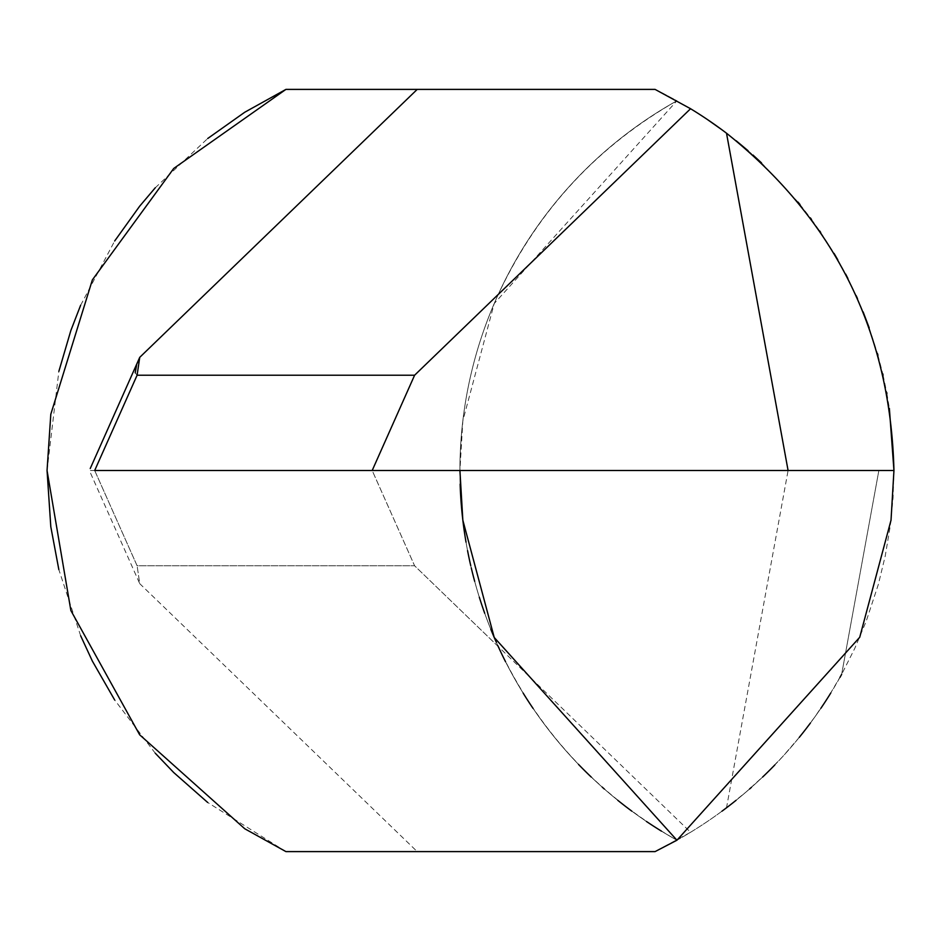 <?xml version="1.0" encoding="UTF-8"?>
<svg xmlns="http://www.w3.org/2000/svg" width="941" height="941" viewBox="0 0 941 941"><rect width="100%" height="100%" fill="white"/><g stroke="black" fill="none" stroke-linecap="round" stroke-linejoin="round"><path stroke-width="0.71" stroke-dasharray="4.71 3.53" d="M662.346 93.006L676.932 100.781A423.45 423.45 0 0 0 459.914 470.5L893.95 470.5L372.189 470.5L878.859 470.5L372.189 470.5L414.605 565.776L137.104 565.776L94.688 470.5L788.087 470.5L89.36 470.5L372.189 470.5L94.688 470.5L372.189 470.5L414.605 565.776L690.565 832.267A423.45 423.45 0 0 0 726.511 807.79L746.248 791.863L764.986 774.784L782.665 756.611L799.238 737.415L814.624 717.265L828.774 696.222L841.642 674.368L854.804 648.314L866.143 621.425L878.329 584.467L885.21 556.096L890.433 524.96L893.068 497.789L893.95 470.5L878.859 470.5L841.642 674.368A423.45 423.45 0 0 1 676.932 840.219C596.888 794.569 537.323 730.004 498.248 646.549A423.45 423.45 0 0 0 676.932 840.219A423.45 423.45 0 0 1 459.914 470.5L878.859 470.5L788.087 470.5L726.511 807.79M498.248 646.549L414.605 565.776L137.104 565.776L139.738 583.655L417.216 851.605L655.077 851.605L690.565 832.267M839.96 677.414A423.45 423.45 0 0 1 830.774 693.011M820.905 708.255A423.45 423.45 0 0 1 810.389 723.064M799.25 737.391A423.45 423.45 0 0 1 774.831 764.939M762.657 777.019A423.45 423.45 0 0 1 751.412 787.358M749.565 788.981A423.45 423.45 0 0 1 736.038 800.344M722.006 811.166A423.45 423.45 0 0 1 676.932 840.219A423.45 423.45 0 0 1 661.429 831.126M655.077 851.605L417.216 851.605M372.189 470.5L414.605 375.224L137.104 375.224L94.688 470.5L137.104 565.776L139.738 583.655L90.242 472.476M285.923 89.395L655.077 89.395L690.024 108.391M690.565 108.733L707.467 119.566M722.006 129.834L736.215 140.797M748.036 150.689L752.929 154.994M761.481 162.864L798.039 202.115M800.015 204.55L810.366 217.9M811.483 219.429L819.658 230.921M820.681 232.415L834.055 253.388M837.761 259.728L845.641 274.078M847.888 278.43L856.181 295.674M857.474 298.556L863.12 311.883M869.178 327.786L877.482 353.581M877.965 355.263L882.764 373.812M883.07 375.106L886.693 392.421M886.904 393.573L889.363 408.335M459.926 473.935A423.45 423.45 0 0 1 459.914 470.5L462.843 420.803L494.225 303.531L676.932 100.781L662.111 92.877M788.087 470.5L878.859 470.5L841.642 674.368M459.914 470.5A423.45 423.45 0 0 0 676.932 840.219A423.45 423.45 0 0 1 676.932 100.781C596.888 146.431 537.323 210.996 498.248 294.451A423.45 423.45 0 0 0 459.914 470.5A423.45 423.45 0 0 1 676.932 100.781M47.05 470.5L58.836 371.413M80.644 305.249L114.673 241.002M155.253 187.8L207.667 138.539M285.923 851.605L207.667 802.461M155.253 753.2L114.673 699.998M80.644 635.751L58.836 569.587M655.077 89.395L417.216 89.395L655.077 89.395M646.396 821.434A423.45 423.45 0 0 1 631.846 811.166M617.814 800.332A423.45 423.45 0 0 1 604.275 788.97M602.264 787.182A423.45 423.45 0 0 1 591.195 777.007M578.539 764.433A423.45 423.45 0 0 1 533.065 708.408M523.231 693.246A423.45 423.45 0 0 1 505.529 661.688M497.789 645.561A423.45 423.45 0 0 1 496.377 642.409M490.849 629.376A423.45 423.45 0 0 1 484.697 613.25M479.31 597.194A423.45 423.45 0 0 1 474.664 581.303M471.265 567.905A423.45 423.45 0 0 1 470.747 565.682M467.559 550.603A423.45 423.45 0 0 1 466.018 542.134M460.137 484.156A423.45 423.45 0 0 1 459.984 478.287M459.984 478.204A423.45 423.45 0 0 1 459.926 473.97M414.605 375.224L498.248 294.451M137.104 375.224L135.198 372.801M136.539 365.52L139.738 357.345"/><path stroke-width="1.41" d="M655.077 851.605L285.923 851.605L655.077 851.605L676.932 840.219L655.077 851.605L676.932 840.219L859.721 637.28L891.021 520.197L893.95 470.5L788.087 470.5L726.511 133.21A423.45 423.45 0 0 0 690.565 108.733L690.024 108.391M841.642 674.368L841.642 674.368A423.45 423.45 0 0 1 839.96 677.414M830.774 693.011A423.45 423.45 0 0 1 820.905 708.255M810.389 723.064A423.45 423.45 0 0 1 799.25 737.391M774.831 764.939A423.45 423.45 0 0 1 762.657 777.019M751.412 787.358A423.45 423.45 0 0 1 749.565 788.981M736.038 800.344A423.45 423.45 0 0 1 722.006 811.166M707.467 119.566L722.006 129.834M736.215 140.797L748.036 150.689M752.929 154.994L761.481 162.864M798.039 202.115L800.015 204.55M810.366 217.9L811.483 219.429M819.658 230.921L820.681 232.415M834.055 253.388L837.761 259.728M845.641 274.078L847.888 278.43M856.181 295.674L857.474 298.556M863.12 311.883L869.178 327.786M877.482 353.581L877.965 355.263M882.764 373.812L883.07 375.106M886.693 392.421L886.904 393.573M889.363 408.335L893.95 470.5C890.515 332.067 834.702 219.641 726.511 133.21M417.216 89.395L655.077 89.395L690.565 108.733L414.605 375.224L137.104 375.224L139.738 357.345L417.216 89.395L285.923 89.395L173.732 168.451L92.371 279.889L50.802 414.252L47.05 470.5L70.869 610.533L139.644 734.78L244.778 828.774L285.923 851.605M58.836 371.413L70.869 330.467L80.644 305.249M114.673 241.002L139.644 206.22L155.253 187.8M207.667 138.539L244.778 112.226L285.923 89.395M207.667 802.461L173.732 772.549L155.253 753.2M114.673 699.998L92.371 661.111L80.644 635.751M58.836 569.587L50.802 526.748L47.05 470.5M661.429 831.126A423.45 423.45 0 0 1 646.396 821.434M631.846 811.166A423.45 423.45 0 0 1 617.814 800.332M604.275 788.97A423.45 423.45 0 0 1 602.264 787.182M591.195 777.007A423.45 423.45 0 0 1 578.539 764.433M533.065 708.408A423.45 423.45 0 0 1 523.231 693.246M505.529 661.688A423.45 423.45 0 0 1 497.789 645.561M496.377 642.409A423.45 423.45 0 0 1 490.849 629.376M484.697 613.25A423.45 423.45 0 0 1 479.31 597.194M474.664 581.303A423.45 423.45 0 0 1 471.265 567.905M470.747 565.682A423.45 423.45 0 0 1 467.559 550.603M466.018 542.134A423.45 423.45 0 0 1 460.137 484.156M459.914 470.5L462.843 520.197L494.225 637.469L676.932 840.219M135.198 372.801L136.539 365.52M137.104 375.224L94.688 470.5L372.189 470.5L414.605 375.224M372.189 470.5L788.087 470.5M90.242 468.524L139.738 357.345"/></g></svg>
